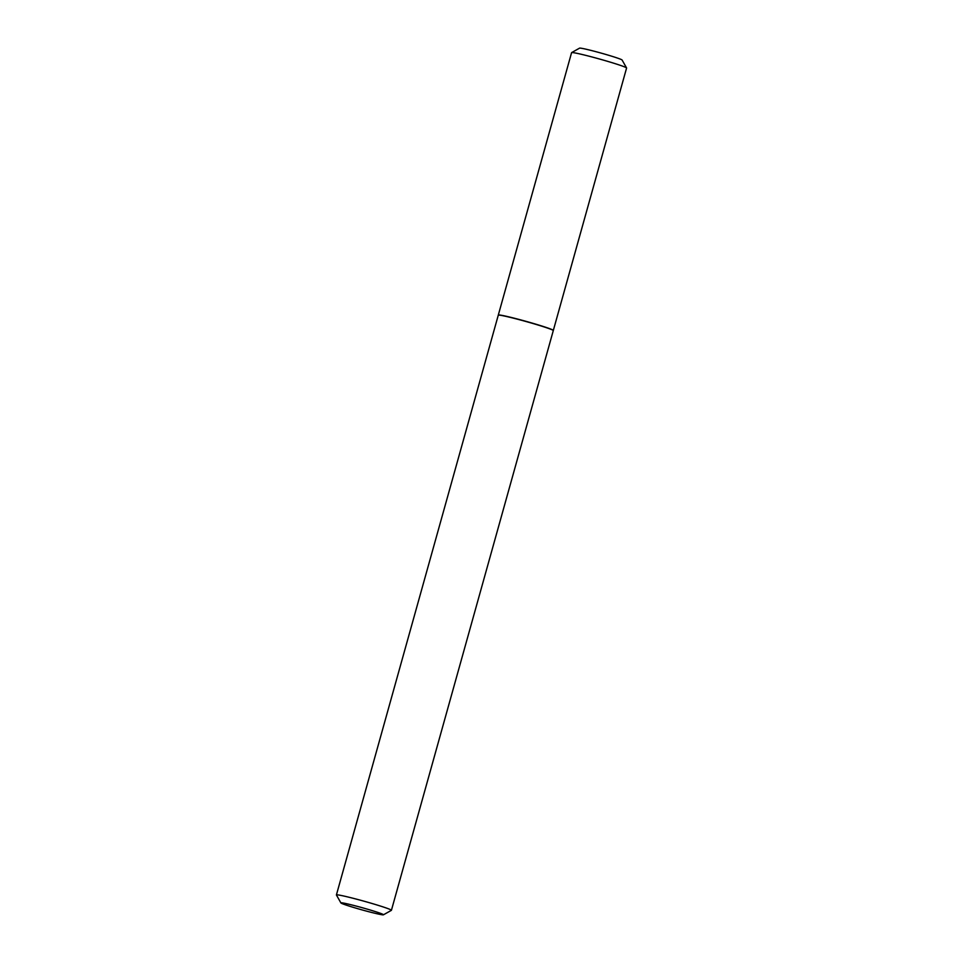 <?xml version="1.0" encoding="UTF-8"?>
<svg xmlns="http://www.w3.org/2000/svg" width="963" height="963" viewBox="0 0 963 963"><rect width="100%" height="100%" fill="white"/><g stroke="black" fill="none" stroke-linecap="round" stroke-linejoin="round"><path stroke-width="1.44" d="M383.443 914.802A22.113 1.083 -164.4 0 0 364.977 908.482A22.113 1.083 -164.4 0 0 341.311 902.776A22.113 1.083 -164.4 0 0 340.902 902.921A22.113 1.083 -164.4 0 0 360.427 909.445A22.113 1.083 -164.4 0 0 383.057 914.85A22.113 1.083 -164.4 0 0 383.443 914.802L391.375 910.348A28.565 1.396 -164.4 0 0 391.423 910.288L553.292 330.574A28.565 1.396 -164.4 0 0 553.268 330.502A28.565 1.396 -164.4 0 0 553.328 330.417L626.588 68.024A28.565 1.396 -164.4 0 0 626.576 67.952A28.565 1.396 -164.4 0 0 604.559 60.452A28.565 1.396 -164.4 0 0 571.625 52.604A28.565 1.396 -164.4 0 0 571.577 52.664L498.304 315.057A28.565 1.396 -164.4 0 0 498.328 315.154M553.328 330.417A28.565 1.396 -164.4 0 0 531.299 322.846A28.565 1.396 -164.4 0 0 498.304 315.057M626.576 67.952L622.098 60.031A22.113 1.083 -164.4 0 0 605.053 54.217A22.113 1.083 -164.4 0 0 579.557 48.15L571.625 52.604M391.423 910.288A28.565 1.396 -164.4 0 0 366.855 901.994A28.565 1.396 -164.4 0 0 336.954 894.82A28.565 1.396 -164.4 0 0 336.412 894.928A28.565 1.396 -164.4 0 0 336.424 895L340.902 902.921M498.316 315.154L498.521 315.045A28.396 1.384 -164.4 0 1 499.015 314.985A28.396 1.384 -164.4 0 1 528.073 321.931A28.396 1.384 -164.4 0 1 553.159 330.297L553.268 330.502A28.565 1.396 -164.4 0 0 528.049 322.087A28.565 1.396 -164.4 0 0 498.81 315.094A28.565 1.396 -164.4 0 0 498.316 315.154A28.565 1.396 -164.4 0 0 498.268 315.214L336.412 894.928"/></g></svg>
